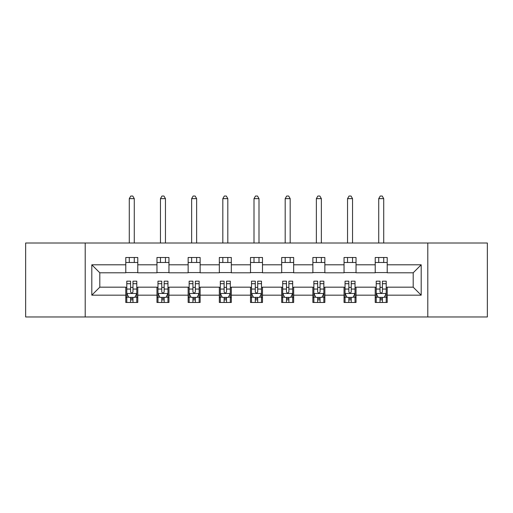 <?xml version="1.0" encoding="UTF-8"?>
<svg xmlns="http://www.w3.org/2000/svg" width="513" height="513" viewBox="0 0 513 513"><rect width="100%" height="100%" fill="white"/><g stroke="black" fill="none" stroke-linecap="round" stroke-linejoin="round"><path stroke-width="0.77" d="M427.791 316.963L487.35 316.963L487.35 243.008L427.791 243.008L427.791 316.963L85.209 316.963L85.209 243.008L25.65 243.008L25.65 316.963L85.209 316.963M427.791 243.008L85.209 243.008M387.212 264.798L387.212 257.5L375.221 257.5L375.221 264.798L356.035 264.798L356.035 257.5L344.043 257.5L344.043 264.798L324.857 264.798L324.857 257.5L312.866 257.5L312.866 264.798L293.673 264.798L293.673 257.5L281.682 257.5L281.682 264.798L262.496 264.798L262.496 257.5L250.504 257.5L250.504 264.798L231.318 264.798L231.318 257.5L219.327 257.5L219.327 264.798L200.134 264.798L200.134 257.5L188.143 257.5L188.143 264.798L168.957 264.798L168.957 257.5L156.965 257.5L156.965 264.798L137.779 264.798L137.779 257.5L125.788 257.5L125.788 264.798L91.808 264.798L91.808 295.174L99.804 287.177L125.788 287.177L125.788 302.471L137.779 302.471L137.779 287.177L156.965 287.177L156.965 302.471L168.957 302.471L168.957 287.177L188.143 287.177L188.143 302.471L200.134 302.471L200.134 287.177L219.327 287.177L219.327 302.471L231.318 302.471L231.318 287.177L250.504 287.177L250.504 302.471L262.496 302.471L262.496 287.177L281.682 287.177L281.682 302.471L293.673 302.471L293.673 287.177L312.866 287.177L312.866 302.471L324.857 302.471L324.857 287.177L344.043 287.177L344.043 302.471L356.035 302.471L356.035 287.177L375.221 287.177L375.221 302.471L387.212 302.471L387.212 287.177L413.196 287.177L413.196 272.788L387.212 272.788L387.212 264.798L421.192 264.798L421.192 295.174L387.212 295.174M375.221 295.174L356.035 295.174M344.043 295.174L324.857 295.174M312.866 295.174L293.673 295.174M281.682 295.174L262.496 295.174M250.504 295.174L231.318 295.174M219.327 295.174L200.134 295.174M188.143 295.174L168.957 295.174M156.965 295.174L137.779 295.174M125.788 295.174L91.808 295.174M375.221 264.798L375.221 272.788L356.035 272.788L356.035 264.798M344.043 264.798L344.043 272.788L324.857 272.788L324.857 264.798M312.866 264.798L312.866 272.788L293.673 272.788L293.673 264.798M281.682 264.798L281.682 272.788L262.496 272.788L262.496 264.798M250.504 264.798L250.504 272.788L231.318 272.788L231.318 264.798M219.327 264.798L219.327 272.788L200.134 272.788L200.134 264.798M188.143 264.798L188.143 272.788L168.957 272.788L168.957 264.798M156.965 264.798L156.965 272.788L137.779 272.788L137.779 264.798M125.788 264.798L125.788 272.788L99.804 272.788L91.808 264.798M99.804 272.788L99.804 287.177M421.192 295.174L413.196 287.177M413.196 272.788L421.192 264.798M125.788 262.496L137.779 262.496M125.788 272.589L137.779 272.589M125.788 287.383L126.782 287.383M130.584 287.383L132.982 287.383M136.779 287.383L137.779 287.383M125.788 297.476L126.782 297.476M130.584 297.476L132.982 297.476M136.779 297.476L137.779 297.476M156.965 287.383L157.966 287.383M161.762 287.383L164.16 287.383M167.956 287.383L168.957 287.383M156.965 297.476L157.966 297.476M161.762 297.476L164.16 297.476M167.956 297.476L168.957 297.476M156.965 262.496L168.957 262.496M156.965 272.589L168.957 272.589M188.143 287.383L189.143 287.383M192.939 287.383L195.338 287.383M199.14 287.383L200.134 287.383M188.143 297.476L189.143 297.476M192.939 297.476L195.338 297.476M199.14 297.476L200.134 297.476M188.143 262.496L200.134 262.496M188.143 272.589L200.134 272.589M219.327 287.383L220.321 287.383M224.123 287.383L226.522 287.383M230.318 287.383L231.318 287.383M219.327 297.476L220.321 297.476M224.123 297.476L226.522 297.476M230.318 297.476L231.318 297.476M219.327 262.496L231.318 262.496M219.327 272.589L231.318 272.589M250.504 287.383L251.505 287.383M255.301 287.383L257.699 287.383M261.495 287.383L262.496 287.383M250.504 297.476L251.505 297.476M255.301 297.476L257.699 297.476M261.495 297.476L262.496 297.476M250.504 262.496L262.496 262.496M250.504 272.589L262.496 272.589M281.682 287.383L282.682 287.383M286.478 287.383L288.877 287.383M292.679 287.383L293.673 287.383M281.682 297.476L282.682 297.476M286.478 297.476L288.877 297.476M292.679 297.476L293.673 297.476M281.682 262.496L293.673 262.496M281.682 272.589L293.673 272.589M312.866 287.383L313.86 287.383M317.662 287.383L320.061 287.383M323.857 287.383L324.857 287.383M312.866 297.476L313.86 297.476M317.662 297.476L320.061 297.476M323.857 297.476L324.857 297.476M312.866 262.496L324.857 262.496M312.866 272.589L324.857 272.589M344.043 287.383L345.044 287.383M348.84 287.383L351.238 287.383M355.034 287.383L356.035 287.383M344.043 297.476L345.044 297.476M348.84 297.476L351.238 297.476M355.034 297.476L356.035 297.476M344.043 262.496L356.035 262.496M344.043 272.589L356.035 272.589M375.221 287.383L376.221 287.383M380.018 287.383L382.416 287.383M386.218 287.383L387.212 287.383M375.221 297.476L376.221 297.476M380.018 297.476L382.416 297.476M386.218 297.476L387.212 297.476M375.221 262.496L387.212 262.496M375.221 272.589L387.212 272.589M130.584 299.874L132.982 299.874M126.782 283.689L130.584 283.689L130.584 281.182L126.782 281.182L126.782 293.378L128.782 297.373L134.778 297.373L136.779 293.378L136.779 281.182L132.982 281.182L132.982 283.689L136.779 283.689M136.779 293.378L136.779 302.471M126.782 293.378L126.782 302.471M132.982 297.373L132.982 302.471M130.584 302.471L130.584 297.373M130.584 283.689L130.584 291.878C131.379 293.417 132.181 293.417 132.982 291.878L132.982 283.689M134.278 262.496L134.278 257.5M134.278 243.008L134.278 198.64L129.282 198.64L129.282 243.008M129.282 262.496L129.282 257.5M129.282 198.64L130.783 196.037L132.777 196.037L134.278 198.64M161.762 299.874L164.16 299.874M157.966 283.689L161.762 283.689L161.762 281.182L157.966 281.182L157.966 293.378L159.96 297.373L165.962 297.373L167.956 293.378L167.956 281.182L164.16 281.182L164.16 283.689L167.956 283.689M167.956 293.378L167.956 302.471M157.966 293.378L157.966 302.471M164.16 297.373L164.16 302.471M161.762 302.471L161.762 297.373M161.762 283.689L161.762 291.878C162.557 293.417 163.358 293.417 164.16 291.878L164.16 283.689M165.462 262.496L165.462 257.5M165.462 243.008L165.462 198.64L160.46 198.64L160.46 243.008M160.46 262.496L160.46 257.5M160.46 198.64L161.961 196.037L163.961 196.037L165.462 198.64M192.939 299.874L195.338 299.874M189.143 283.689L192.939 283.689L192.939 281.182L189.143 281.182L189.143 293.378L191.144 297.373L197.139 297.373L199.14 293.378L199.14 281.182L195.338 281.182L195.338 283.689L199.14 283.689M199.14 293.378L199.14 302.471M189.143 293.378L189.143 302.471M195.338 297.373L195.338 302.471M192.939 302.471L192.939 297.373M192.939 283.689L192.939 291.878C193.741 293.417 194.536 293.417 195.338 291.878L195.338 283.689M196.639 262.496L196.639 257.5M196.639 243.008L196.639 198.64L191.644 198.64L191.644 243.008M191.644 262.496L191.644 257.5M191.644 198.64L193.138 196.037L195.139 196.037L196.639 198.64M224.123 299.874L226.522 299.874M220.321 283.689L224.123 283.689L224.123 281.182L220.321 281.182L220.321 293.378L222.321 297.373L228.317 297.373L230.318 293.378L230.318 281.182L226.522 281.182L226.522 283.689L230.318 283.689M230.318 293.378L230.318 302.471M220.321 293.378L220.321 302.471M226.522 297.373L226.522 302.471M224.123 302.471L224.123 297.373M224.123 283.689L224.123 291.878C224.918 293.417 225.72 293.417 226.522 291.878L226.522 283.689M227.817 262.496L227.817 257.5M227.817 243.008L227.817 198.64L222.822 198.64L222.822 243.008M222.822 262.496L222.822 257.5M222.822 198.64L224.322 196.037L226.323 196.037L227.817 198.64M255.301 299.874L257.699 299.874M251.505 283.689L255.301 283.689L255.301 281.182L251.505 281.182L251.505 293.378L253.499 297.373L259.501 297.373L261.495 293.378L261.495 281.182L257.699 281.182L257.699 283.689L261.495 283.689M261.495 293.378L261.495 302.471M251.505 293.378L251.505 302.471M257.699 297.373L257.699 302.471M255.301 302.471L255.301 297.373M255.301 283.689L255.301 291.878C256.096 293.417 256.898 293.417 257.699 291.878L257.699 283.689M259.001 262.496L259.001 257.5M259.001 243.008L259.001 198.64L253.999 198.64L253.999 243.008M253.999 262.496L253.999 257.5M253.999 198.64L255.5 196.037L257.5 196.037L259.001 198.64M286.478 299.874L288.877 299.874M282.682 283.689L286.478 283.689L286.478 281.182L282.682 281.182L282.682 293.378L284.683 297.373L290.679 297.373L292.679 293.378L292.679 281.182L288.877 281.182L288.877 283.689L292.679 283.689M292.679 293.378L292.679 302.471M282.682 293.378L282.682 302.471M288.877 297.373L288.877 302.471M286.478 302.471L286.478 297.373M286.478 283.689L286.478 291.878C287.28 293.417 288.082 293.417 288.877 291.878L288.877 283.689M290.178 262.496L290.178 257.5M290.178 243.008L290.178 198.64L285.183 198.64L285.183 243.008M285.183 262.496L285.183 257.5M285.183 198.64L286.677 196.037L288.678 196.037L290.178 198.64M317.662 299.874L320.061 299.874M313.86 283.689L317.662 283.689L317.662 281.182L313.86 281.182L313.86 293.378L315.861 297.373L321.856 297.373L323.857 293.378L323.857 281.182L320.061 281.182L320.061 283.689L323.857 283.689M323.857 293.378L323.857 302.471M313.86 293.378L313.86 302.471M320.061 297.373L320.061 302.471M317.662 302.471L317.662 297.373M317.662 283.689L317.662 291.878C318.458 293.417 319.259 293.417 320.061 291.878L320.061 283.689M321.356 262.496L321.356 257.5M321.356 243.008L321.356 198.64L316.361 198.64L316.361 243.008M316.361 262.496L316.361 257.5M316.361 198.64L317.861 196.037L319.862 196.037L321.356 198.64M348.84 299.874L351.238 299.874M345.044 283.689L348.84 283.689L348.84 281.182L345.044 281.182L345.044 293.378L347.038 297.373L353.04 297.373L355.034 293.378L355.034 281.182L351.238 281.182L351.238 283.689L355.034 283.689M355.034 293.378L355.034 302.471M345.044 293.378L345.044 302.471M351.238 297.373L351.238 302.471M348.84 302.471L348.84 297.373M348.84 283.689L348.84 291.878C349.642 293.417 350.437 293.417 351.238 291.878L351.238 283.689M352.54 262.496L352.54 257.5M352.54 243.008L352.54 198.64L347.538 198.64L347.538 243.008M347.538 262.496L347.538 257.5M347.538 198.64L349.039 196.037L351.039 196.037L352.54 198.64M380.018 299.874L382.416 299.874M376.221 283.689L380.018 283.689L380.018 281.182L376.221 281.182L376.221 293.378L378.222 297.373L384.218 297.373L386.218 293.378L386.218 281.182L382.416 281.182L382.416 283.689L386.218 283.689M386.218 293.378L386.218 302.471M376.221 293.378L376.221 302.471M382.416 297.373L382.416 302.471M380.018 302.471L380.018 297.373M380.018 283.689L380.018 291.878C380.819 293.417 381.621 293.417 382.416 291.878L382.416 283.689M383.718 262.496L383.718 257.5M383.718 243.008L383.718 198.64L378.722 198.64L378.722 243.008M378.722 262.496L378.722 257.5M378.722 198.64L380.223 196.037L382.217 196.037L383.718 198.64M126.833 293.474L136.727 293.474M136.779 297.136L134.9 297.136M128.66 297.136L126.782 297.136M132.982 289.05L136.779 289.05M126.782 289.05L130.584 289.05M130.584 298.598L132.982 298.598M158.017 293.474L167.905 293.474M167.956 297.136L166.077 297.136M159.844 297.136L157.966 297.136M164.16 289.05L167.956 289.05M157.966 289.05L161.762 289.05M161.762 298.598L164.16 298.598M189.194 293.474L199.089 293.474M199.14 297.136L197.261 297.136M191.022 297.136L189.143 297.136M195.338 289.05L199.14 289.05M189.143 289.05L192.939 289.05M192.939 298.598L195.338 298.598M220.372 293.474L230.266 293.474M230.318 297.136L228.439 297.136M222.2 297.136L220.321 297.136M226.522 289.05L230.318 289.05M220.321 289.05L224.123 289.05M224.123 298.598L226.522 298.598M251.556 293.474L261.444 293.474M261.495 297.136L259.616 297.136M253.384 297.136L251.505 297.136M257.699 289.05L261.495 289.05M251.505 289.05L255.301 289.05M255.301 298.598L257.699 298.598M282.734 293.474L292.628 293.474M292.679 297.136L290.8 297.136M284.561 297.136L282.682 297.136M288.877 289.05L292.679 289.05M282.682 289.05L286.478 289.05M286.478 298.598L288.877 298.598M313.911 293.474L323.806 293.474M323.857 297.136L321.978 297.136M315.739 297.136L313.86 297.136M320.061 289.05L323.857 289.05M313.86 289.05L317.662 289.05M317.662 298.598L320.061 298.598M345.095 293.474L354.983 293.474M355.034 297.136L353.156 297.136M346.923 297.136L345.044 297.136M351.238 289.05L355.034 289.05M345.044 289.05L348.84 289.05M348.84 298.598L351.238 298.598M376.273 293.474L386.167 293.474M386.218 297.136L384.34 297.136M378.1 297.136L376.221 297.136M382.416 289.05L386.218 289.05M376.221 289.05L380.018 289.05M380.018 298.598L382.416 298.598"/></g></svg>
